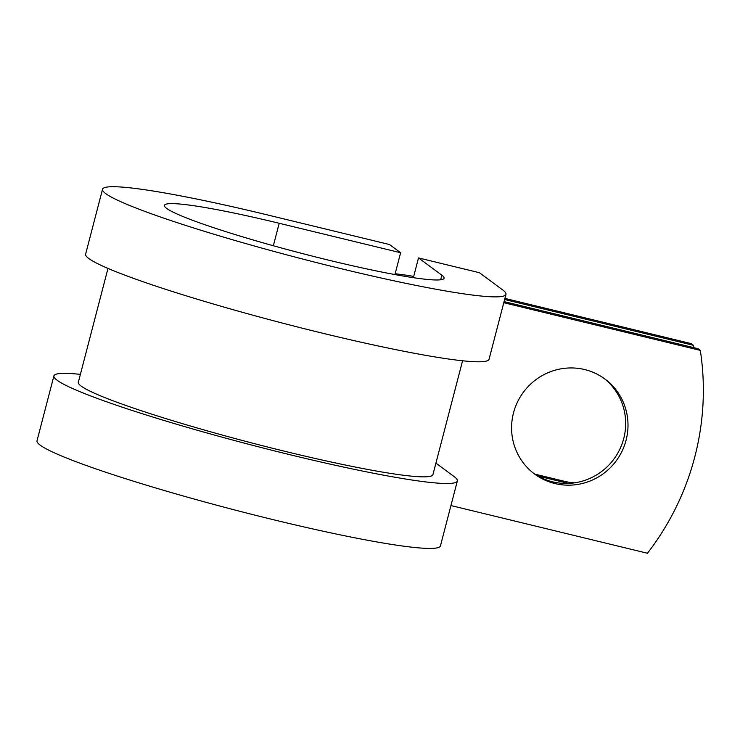 <?xml version="1.0" encoding="UTF-8"?>
<svg xmlns="http://www.w3.org/2000/svg" width="740" height="740" viewBox="0 0 740 740"><rect width="100%" height="100%" fill="white"/><g stroke="black" fill="none" stroke-linecap="round" stroke-linejoin="round"><path stroke-width="1.11" d="M574.527 482.841A59.108 57.72 -53.5 0 1 564.583 481.342L534.844 474.118M568.422 483.405A59.108 57.72 -53.5 0 1 566.923 483.063L537.98 476.042M626.077 440.217A59.108 57.72 126.5 0 0 604.941 379.037A59.108 57.72 126.5 0 0 513.505 412.901A59.108 57.72 126.5 0 0 534.65 474.081A59.108 57.72 126.5 0 0 626.077 440.217M533.494 473.202A59.108 57.72 126.5 0 0 623.746 438.496A59.108 57.72 126.5 0 0 603.757 378.186M504.079 301.606L697.968 348.66L700.308 350.39L503.792 302.697M700.308 350.39A262.931 256.752 126.5 0 1 647.463 553.252L450.947 505.559M504.911 298.405L691.114 343.591L693.454 345.321A262.931 256.752 126.5 0 1 693.796 347.652M504.625 299.496L693.454 345.321M395.16 273.707A13.459 1.101 14.6 0 0 395.956 273.818L406.611 275.225A26.927 2.211 -165.4 0 1 413.688 276.455M107.984 268.417L78.338 382.247A183.215 15.022 14.6 0 0 251.84 442.973A183.215 15.022 14.6 0 0 432.928 474.618L462.574 360.787M80.392 374.366A208.449 17.094 14.6 0 0 53.909 375.892A208.449 17.094 14.6 0 0 251.322 444.971A208.449 17.094 14.6 0 0 457.348 480.982A208.449 17.094 14.6 0 0 454.138 476.606L435.916 463.129M102.527 189.255A208.449 17.094 14.6 0 0 299.94 258.334A208.449 17.094 14.6 0 0 505.966 294.335L489.057 359.261A208.449 17.094 14.6 0 1 283.032 323.25A208.449 17.094 14.6 0 1 85.618 254.171L102.527 189.255A208.449 17.094 14.6 0 1 268.111 215.081L389.536 244.542L400.618 252.738L279.202 223.276A144.504 11.849 14.6 0 0 164.41 205.369A144.504 11.849 14.6 0 0 301.263 253.265A144.504 11.849 14.6 0 0 444.083 278.221A144.504 11.849 14.6 0 0 441.854 275.188L418.516 257.927L413.373 277.676M505.966 294.335A208.449 17.094 14.6 0 0 502.756 289.969L479.409 272.709L418.516 257.927M53.909 375.892L37 440.809A208.449 17.094 14.6 0 0 234.413 509.888A208.449 17.094 14.6 0 0 440.439 545.898L457.348 480.982M400.618 252.738L394.938 274.568M566.923 483.063L564.583 481.342M441.854 275.188L440.661 279.776M279.202 223.276L273.347 245.745"/></g></svg>
